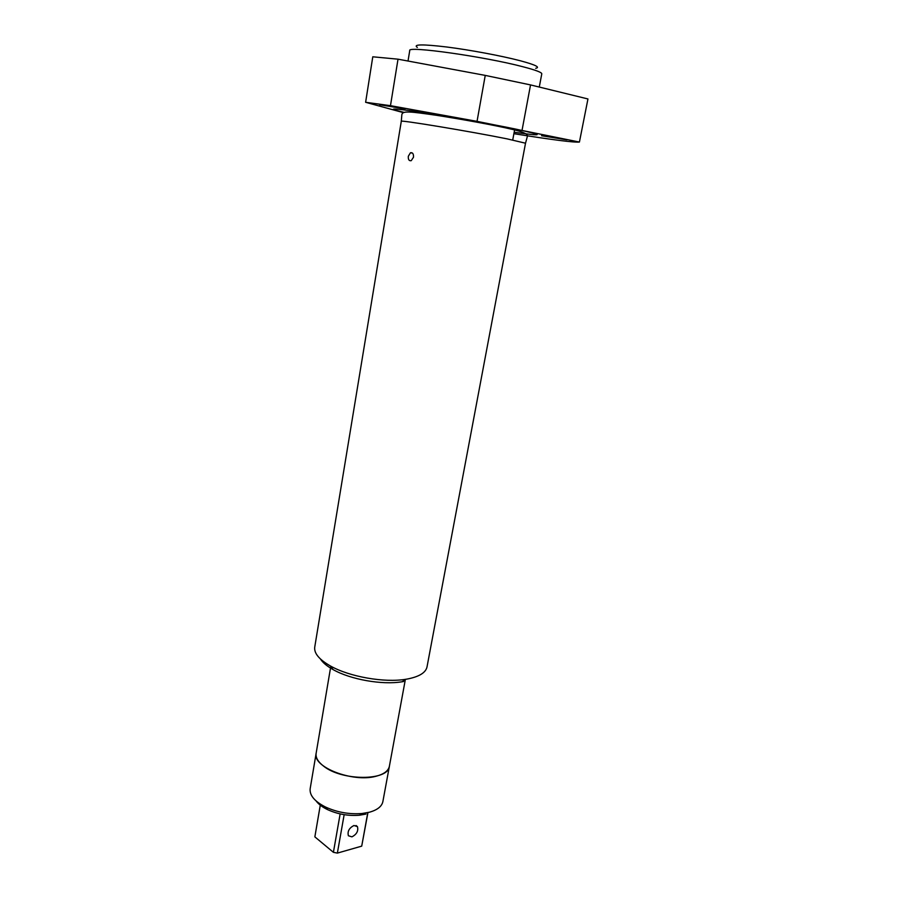 <?xml version="1.0" encoding="UTF-8"?>
<svg xmlns="http://www.w3.org/2000/svg" width="898" height="898" viewBox="0 0 898 898"><rect width="100%" height="100%" fill="white"/><g stroke="black" fill="none" stroke-linecap="round" stroke-linejoin="round"><path stroke-width="1.35" d="M413.518 157.184C413.641 153.839 412.631 152.357 410.465 152.75L408.321 156.263C408.074 159.586 409.039 161.056 411.228 160.675L413.518 157.184M566.986 139.841L541.55 135.733L566.986 139.841M405.088 108.894L379.652 104.763L405.088 108.894M407.501 678.989C419.254 676.688 425.753 672.669 427.01 666.933L525.521 143.209L507.19 138.887C470.9 131.501 398.151 119.479 401.294 121.309L314.738 647.132C313.941 653.273 319.172 659.547 330.408 665.968C349.378 676.766 384.322 682.929 405.851 679.27L407.501 678.989M417.346 47.426C412.665 44.26 422.464 44.114 446.744 46.999C470.013 49.94 501.432 55.822 520.021 60.682C535.376 64.802 540.607 67.339 535.702 68.293M539.283 87.061L541.786 73.827C541.864 72.401 535.545 70.033 522.849 66.733C484.673 56.619 406.805 45.663 409.746 50.546L408.018 61.042M403.359 112.632L365.621 102.293L390.473 105.672L477.04 121.353L579.423 142.052C574.103 142.614 552.259 139.819 513.903 133.69M579.423 142.052L587.954 98.96L530.538 84.917L485.246 75.398L398.016 59.178L372.782 56.799L365.621 102.293M390.473 105.672L398.016 59.178M403.55 681.515L402.035 681.773C382.324 685.14 350.501 679.528 333.136 669.616C326.962 666.17 322.719 662.612 320.395 658.941M330.767 666.462L310.158 788.758C309.462 795.347 314.603 801.454 325.604 807.066C337.221 812.353 349.378 814.497 362.096 813.498L369.46 812.207C377.362 809.974 381.841 806.438 382.874 801.577L389.384 766.263C388.576 781.058 341.745 781.17 323.392 765.972C317.937 761.717 315.524 757.508 316.13 753.343C312.066 766.903 352.667 782.798 375.993 776.265C383.917 774.211 388.385 770.877 389.384 766.263L405.178 680.471M353.947 825.509C349.154 827.99 347.301 831.391 348.39 835.746L351.915 836.857C356.708 834.354 358.549 830.942 357.438 826.62L353.947 825.509M367.697 813.15L361.714 846.14L367.843 813.072M314.951 836.319L320.451 804.215M361.714 846.14L337.367 853.1L344.159 814.666M340.151 813.902L333.405 852.314L337.367 853.1M333.405 852.314L314.861 836.869M316.13 800.994C318.532 804.204 322.315 807.066 327.478 809.581C337.659 814.228 348.323 816.102 359.481 815.227L365.935 814.082M404.021 112.373C385.983 108.097 390.866 107.928 418.659 111.88C446.205 115.943 491.24 123.946 516.485 129.256C544.783 135.452 544.008 136.451 514.161 132.264M522.097 130.042L530.538 84.917M477.04 121.353L485.246 75.398M410.465 152.75L412.485 153.109M525.521 143.209L527.205 137.001C527.856 135.284 528.181 133.23 513.555 129.66C494.865 125.226 462.335 119.344 436.866 115.371C410.027 111.52 402.203 110.476 401.833 114.899L401.294 121.309M416.268 111.52L416.1 112.553M514.711 129.301L512.724 140.021M402.035 681.773L405.851 679.27M333.136 669.616L330.408 665.968M314.906 836.588L320.44 804.215M359.481 815.227L362.096 813.498M327.478 809.581L325.604 807.066M356.035 825.509L357.438 826.62"/></g></svg>
